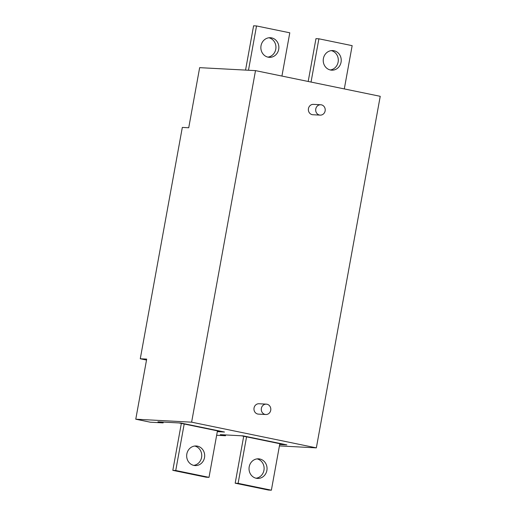 <?xml version="1.0" encoding="UTF-8"?>
<svg xmlns="http://www.w3.org/2000/svg" width="516" height="516" viewBox="0 0 516 516"><rect width="100%" height="100%" fill="white"/><g stroke="black" fill="none" stroke-linecap="round" stroke-linejoin="round"><path stroke-width="0.77" d="M285.019 444.773L241.365 435.781L285.019 444.773M279.678 444.489L286.851 444.869L243.191 435.878L220.306 434.659L225.498 435.73L225.647 434.943M184.193 424.004L175.743 470.502L172.815 470.347L206.078 477.197L209.006 477.352L217.455 430.854M181.342 423.417L172.815 470.347M175.743 470.502L209.006 477.352M186.837 453.964A9.81 9.004 -87 0 1 196.19 445.985A9.81 9.004 -87 0 1 204.51 457.602A9.81 9.004 -87 0 1 195.151 465.58A9.81 9.004 -87 0 1 186.837 453.964M194.719 446.037A9.81 9.004 -87 0 1 201.575 457.447A9.81 9.004 -87 0 1 193.694 465.374M222.654 431.924L178.994 422.933L222.654 431.924M217.313 431.64L224.486 432.027L180.826 423.03L157.935 421.817L163.133 422.888L150.317 422.204L135.766 419.205L191.617 422.172L255.504 70.621L380.234 96.318L316.347 447.869L279.42 445.908M344.301 88.913L352.157 45.653L318.894 38.803L311.038 82.063M318.894 38.803L315.966 38.648L308.187 81.476M341.063 62.197A9.81 9.004 -87 0 1 331.711 70.17A9.81 9.004 -87 0 1 323.397 58.553A9.81 9.004 -87 0 1 332.749 50.574A9.81 9.004 -87 0 1 341.063 62.197M331.278 50.626A9.81 9.004 -87 0 1 338.135 62.036A9.81 9.004 -87 0 1 330.253 69.963M281.93 76.065L289.792 32.805L256.529 25.955L248.48 70.247M256.529 25.955L253.601 25.8L245.552 70.092M278.698 49.349A9.81 9.004 -87 0 1 269.346 57.328A9.81 9.004 -87 0 1 261.031 45.705A9.81 9.004 -87 0 1 270.384 37.726A9.81 9.004 -87 0 1 278.698 49.349M268.913 37.784A9.81 9.004 -87 0 1 275.77 49.188A9.81 9.004 -87 0 1 267.888 57.115M321.384 104.838A5.192 4.767 93 0 0 320.733 104.754A5.192 4.767 93 0 0 315.721 109.334A5.192 4.767 93 0 0 319.527 115.042A5.192 4.767 93 0 0 320.178 115.126A5.192 4.767 93 0 0 325.183 110.553A5.192 4.767 93 0 0 321.384 104.838M266.972 404.228A5.192 4.767 93 0 0 266.32 404.144A5.192 4.767 93 0 0 261.315 408.717A5.192 4.767 93 0 0 265.121 414.432A5.192 4.767 93 0 0 265.772 414.516A5.192 4.767 93 0 0 270.777 409.936A5.192 4.767 93 0 0 266.972 404.228M320.178 115.126L312.851 114.739A5.192 4.767 -87 0 1 308.452 108.586A5.192 4.767 -87 0 1 313.406 104.367L320.733 104.754M265.772 414.516L258.445 414.129A5.192 4.767 -87 0 1 254.046 407.975A5.192 4.767 -87 0 1 259 403.751L266.32 404.144M191.617 422.172L316.347 447.869M255.504 70.621L199.653 67.654L188.727 127.755L182.322 127.42L140.275 358.762L146.686 359.104L135.766 419.205M140.275 358.762L146.512 360.045M216.655 435.265L225.498 435.73M163.275 422.101L163.133 422.888M246.558 436.852L238.108 483.35L235.18 483.195L268.443 490.045L271.371 490.2L279.82 443.702M243.707 436.265L235.18 483.195M238.108 483.35L271.371 490.2M249.202 466.812A9.81 9.004 -87 0 1 258.561 458.834A9.81 9.004 -87 0 1 266.875 470.45A9.81 9.004 -87 0 1 257.516 478.429A9.81 9.004 -87 0 1 249.202 466.812M257.084 458.885A9.81 9.004 -87 0 1 263.947 470.295A9.81 9.004 -87 0 1 256.059 478.216"/></g></svg>
